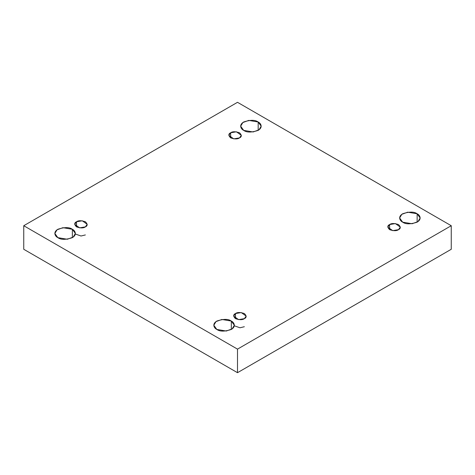 <?xml version="1.0" encoding="UTF-8"?>
<svg xmlns="http://www.w3.org/2000/svg" width="475" height="475" viewBox="0 0 475 475"><rect width="100%" height="100%" fill="white"/><g stroke="black" fill="none" stroke-linecap="round" stroke-linejoin="round"><path stroke-width="0.71" d="M72.354 237.654L72.354 229.283L62.908 227.685L57.03 229.817L54.851 233.468L57.855 237.654C55.438 236.598 52.588 232.441 57.855 229.283C64.505 227.068 69.338 227.068 72.354 229.283C74.765 230.339 77.621 234.502 72.354 237.654C65.704 239.869 60.871 239.869 57.855 237.654L67.296 239.252L73.18 237.12L75.359 233.468L72.354 229.283L72.354 237.654M258.174 130.37L258.174 121.998L248.734 120.401L242.856 122.538L240.671 126.184L243.675 130.37C241.264 129.313 238.408 125.157 243.675 121.998C250.325 119.783 255.164 119.783 258.174 121.998C260.591 123.055 263.447 127.217 258.174 130.37C251.524 132.59 246.691 132.59 243.675 130.37L253.122 131.967L259 129.835L261.179 126.184L258.174 121.998L258.174 130.37M231.325 329.436L231.325 321.064L221.878 319.467L216 321.599L213.821 325.25L216.826 329.436C214.409 328.379 211.553 324.217 216.826 321.064C223.476 318.844 228.309 318.844 231.325 321.064C233.736 322.121 236.592 326.277 231.325 329.436C224.675 331.651 219.836 331.651 216.826 329.436L226.266 331.033L232.144 328.896L234.329 325.25L231.325 321.064L231.325 329.436M417.145 222.152L417.145 213.78L407.704 212.183L401.82 214.314L399.641 217.966L402.646 222.152C400.235 221.095 397.379 216.933 402.646 213.78C409.296 211.565 414.129 211.565 417.145 213.78C419.562 214.837 422.412 218.999 417.145 222.152C410.495 224.366 405.662 224.366 402.646 222.152L412.092 223.749L417.97 221.617L420.149 217.966L417.145 213.78L417.145 222.152M389.625 224.556L387.79 227.115L392.712 230.648L398.483 229.668C396.643 231.028 393.686 231.028 389.625 229.668C387.273 227.323 387.273 225.619 389.625 224.556C391.465 223.203 394.416 223.203 398.483 224.556C400.829 226.902 400.829 228.606 398.483 229.668L400.318 227.115L395.396 223.577L389.625 224.556L389.625 229.668L389.625 224.556M235.487 313.542L233.652 316.101L238.575 319.633L244.346 318.66C242.505 320.013 239.548 320.013 235.487 318.66C233.142 316.314 233.142 314.61 235.487 313.542C237.328 312.188 240.285 312.188 244.346 313.542C246.691 315.893 246.691 317.597 244.346 318.66L246.181 316.101L241.258 312.568L235.487 313.542L235.487 318.66L235.487 313.542M76.517 221.766L74.682 224.325L79.604 227.857L85.375 226.878C83.535 228.237 80.584 228.237 76.517 226.878C74.171 224.533 74.171 222.828 76.517 221.766C78.357 220.412 81.314 220.412 85.375 221.766C87.727 224.111 87.727 225.815 85.375 226.878L87.21 224.325L82.288 220.786L76.517 221.766L76.517 226.878L76.517 221.766M230.654 132.774L228.819 135.333L233.742 138.866L239.513 137.893C237.672 139.246 234.715 139.246 230.654 137.893C228.309 135.541 228.309 133.837 230.654 132.774C232.495 131.421 235.452 131.421 239.513 132.774C241.858 135.12 241.858 136.824 239.513 137.893L241.348 135.333L236.425 131.801L230.654 132.774L230.654 137.893L230.654 132.774M237.5 372.691L451.25 249.28L451.25 225.72L237.5 349.125L237.5 372.691L237.5 349.125L23.75 225.72L237.5 102.309L451.25 225.72L451.25 249.28L237.5 372.691L23.75 249.28L23.75 225.72L23.75 249.28L237.5 372.691M237.5 349.125L451.25 225.72L237.5 102.309L23.75 225.72L237.5 349.125M75.359 234.021L81.011 236.004L85.375 234.941M234.329 325.797L239.982 327.78L244.346 326.723"/></g></svg>
